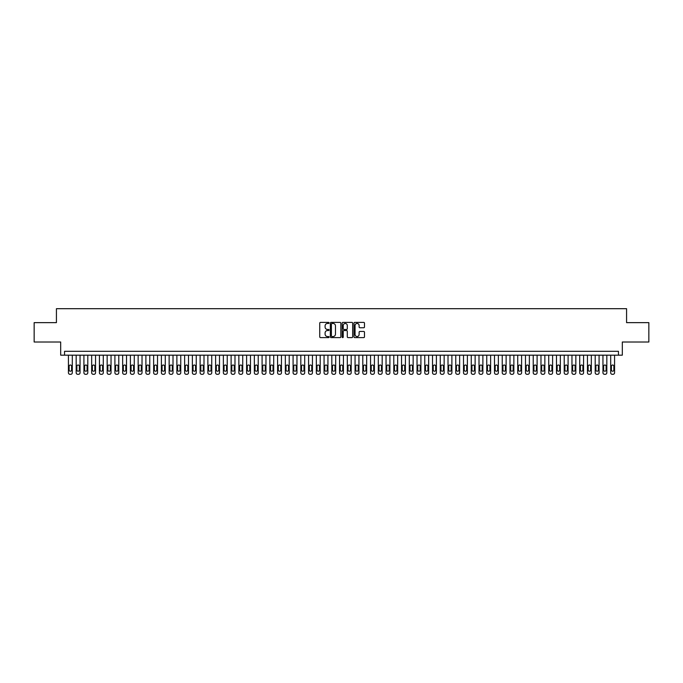 <?xml version="1.0" encoding="UTF-8"?>
<svg xmlns="http://www.w3.org/2000/svg" width="683" height="683" viewBox="0 0 683 683"><rect width="100%" height="100%" fill="white"/><g stroke="black" fill="none" stroke-linecap="round" stroke-linejoin="round"><path stroke-width="1.02" d="M329.104 322.922A0.529 0.529 0 0 0 328.574 322.393L320.498 322.393A0.76 0.76 0 0 0 319.738 323.153L319.738 336.839A0.76 0.76 0 0 0 320.498 337.598L328.574 337.598A0.529 0.529 0 0 0 329.104 337.069A0.529 0.529 0 0 0 328.574 336.54L327.524 336.54A2.433 2.433 0 0 1 325.091 334.107L325.091 332.962A2.433 2.433 0 0 1 327.524 330.529L328.574 330.529A0.529 0.529 0 0 0 329.104 330A0.529 0.529 0 0 0 328.574 329.462L327.524 329.462A2.433 2.433 0 0 1 325.091 327.029L325.091 325.893A2.433 2.433 0 0 1 327.524 323.46L328.574 323.46A0.529 0.529 0 0 0 329.104 322.922M363.723 327.755A0.76 0.76 0 0 0 364.483 326.995L364.483 323.153A0.76 0.76 0 0 0 363.723 322.393L354.75 322.393A0.76 0.76 0 0 0 353.99 323.153L353.99 336.839A0.76 0.76 0 0 0 354.75 337.598L363.723 337.598A0.76 0.76 0 0 0 364.483 336.839L364.483 332.203A0.76 0.76 0 0 0 363.723 331.443L359.881 331.443A0.76 0.76 0 0 0 359.121 332.203L359.121 334.499A2.032 2.032 0 0 1 357.089 336.54A2.032 2.032 0 0 1 355.058 334.499L355.058 325.492A2.032 2.032 0 0 1 357.089 323.46A2.032 2.032 0 0 1 359.121 325.492L359.121 326.995A0.76 0.76 0 0 0 359.881 327.755L363.723 327.755M618.448 355.177L622.315 355.177L622.315 342.004L648.85 342.004L648.85 322.641L626.576 322.641L626.576 308.69L56.424 308.69L56.424 322.641L34.15 322.641L34.15 342.004L60.685 342.004L60.685 355.177L618.448 355.177L618.448 351.301L64.552 351.301L64.552 355.177M340.834 323.153A0.76 0.76 0 0 0 340.074 322.393L331.101 322.393A0.76 0.76 0 0 0 330.341 323.153L330.341 336.839A0.76 0.76 0 0 0 331.101 337.598L340.074 337.598A0.76 0.76 0 0 0 340.834 336.839L340.834 323.153M342.926 322.393L351.899 322.393A0.76 0.76 0 0 1 352.659 323.153L352.659 336.839A0.76 0.76 0 0 1 351.899 337.598L348.057 337.598A0.76 0.76 0 0 1 347.297 336.839L347.297 331.289A0.76 0.76 0 0 0 346.537 330.529L343.993 330.529A0.76 0.76 0 0 0 343.233 331.289L343.233 337.069A0.529 0.529 0 0 1 342.695 337.598A0.529 0.529 0 0 1 342.166 337.069L342.166 323.153A0.76 0.76 0 0 1 342.926 322.393M331.938 323.46A0.529 0.529 0 0 0 331.409 323.99L331.409 336.002A0.529 0.529 0 0 0 331.938 336.54L333.039 336.54A2.433 2.433 0 0 0 335.473 334.107L335.473 325.893A2.433 2.433 0 0 0 333.039 323.46L331.938 323.46M347.297 325.526A2.032 2.032 0 0 0 345.265 323.494A2.032 2.032 0 0 0 343.233 325.526L343.233 328.702A0.76 0.76 0 0 0 343.993 329.462L346.537 329.462A0.76 0.76 0 0 0 347.297 328.702L347.297 325.526M72.304 355.177L72.304 372.756A1.545 1.545 90 0 1 70.75 374.31L69.982 374.31A1.545 1.545 90 0 1 68.428 372.756L68.428 355.177M71.604 369.973L71.604 366.25A1.238 1.238 90 0 0 70.366 365.012A1.238 1.238 90 0 0 69.128 366.25L69.128 369.973A1.238 1.238 90 0 0 70.366 371.211A1.238 1.238 90 0 0 71.604 369.973M80.048 355.177L80.048 372.756A1.545 1.545 90 0 1 78.502 374.31L77.725 374.31A1.545 1.545 90 0 1 76.172 372.756L76.172 355.177M79.356 369.973L79.356 366.25A1.238 1.238 90 0 0 78.11 365.012A1.238 1.238 90 0 0 76.872 366.25L76.872 369.973A1.238 1.238 90 0 0 78.11 371.211A1.238 1.238 90 0 0 79.356 369.973M87.8 355.177L87.8 372.756A1.545 1.545 90 0 1 86.246 374.31L85.469 374.31A1.545 1.545 90 0 1 83.924 372.756L83.924 355.177M87.1 369.973L87.1 366.25A1.238 1.238 90 0 0 85.862 365.012A1.238 1.238 90 0 0 84.624 366.25L84.624 369.973A1.238 1.238 90 0 0 85.862 371.211A1.238 1.238 90 0 0 87.1 369.973M95.543 355.177L95.543 372.756A1.545 1.545 90 0 1 93.989 374.31L93.221 374.31A1.545 1.545 90 0 1 91.667 372.756L91.667 355.177M94.843 369.973L94.843 366.25A1.238 1.238 90 0 0 93.605 365.012A1.238 1.238 90 0 0 92.367 366.25L92.367 369.973A1.238 1.238 90 0 0 93.605 371.211A1.238 1.238 90 0 0 94.843 369.973M103.287 355.177L103.287 372.756A1.545 1.545 90 0 1 101.741 374.31L100.964 374.31A1.545 1.545 90 0 1 99.419 372.756L99.419 355.177M102.595 369.973L102.595 366.25A1.238 1.238 90 0 0 101.349 365.012A1.238 1.238 90 0 0 100.111 366.25L100.111 369.973A1.238 1.238 90 0 0 101.349 371.211A1.238 1.238 90 0 0 102.595 369.973M111.039 355.177L111.039 372.756A1.545 1.545 90 0 1 109.485 374.31L108.708 374.31A1.545 1.545 90 0 1 107.163 372.756L107.163 355.177M110.339 369.973L110.339 366.25A1.238 1.238 90 0 0 109.101 365.012A1.238 1.238 90 0 0 107.863 366.25L107.863 369.973A1.238 1.238 90 0 0 109.101 371.211A1.238 1.238 90 0 0 110.339 369.973M118.782 355.177L118.782 372.756A1.545 1.545 90 0 1 117.237 374.31L116.46 374.31A1.545 1.545 90 0 1 114.906 372.756L114.906 355.177M118.082 369.973L118.082 366.25A1.238 1.238 90 0 0 116.844 365.012A1.238 1.238 90 0 0 115.606 366.25L115.606 369.973A1.238 1.238 90 0 0 116.844 371.211A1.238 1.238 90 0 0 118.082 369.973M126.526 355.177L126.526 372.756A1.545 1.545 90 0 1 124.98 374.31L124.204 374.31A1.545 1.545 90 0 1 122.658 372.756L122.658 355.177M125.834 369.973L125.834 366.25A1.238 1.238 90 0 0 124.596 365.012A1.238 1.238 90 0 0 123.35 366.25L123.35 369.973A1.238 1.238 90 0 0 124.596 371.211A1.238 1.238 90 0 0 125.834 369.973M134.278 355.177L134.278 372.756A1.545 1.545 90 0 1 132.724 374.31L131.956 374.31A1.545 1.545 90 0 1 130.402 372.756L130.402 355.177M133.578 369.973L133.578 366.25A1.238 1.238 90 0 0 132.34 365.012A1.238 1.238 90 0 0 131.102 366.25L131.102 369.973A1.238 1.238 90 0 0 132.34 371.211A1.238 1.238 90 0 0 133.578 369.973M142.021 355.177L142.021 372.756A1.545 1.545 90 0 1 140.476 374.31L139.699 374.31A1.545 1.545 90 0 1 138.145 372.756L138.145 355.177M141.321 369.973L141.321 366.25A1.238 1.238 90 0 0 140.083 365.012A1.238 1.238 90 0 0 138.845 366.25L138.845 369.973A1.238 1.238 90 0 0 140.083 371.211A1.238 1.238 90 0 0 141.321 369.973M149.773 355.177L149.773 372.756A1.545 1.545 90 0 1 148.22 374.31L147.443 374.31A1.545 1.545 90 0 1 145.897 372.756L145.897 355.177M149.073 369.973L149.073 366.25A1.238 1.238 90 0 0 147.835 365.012A1.238 1.238 90 0 0 146.597 366.25L146.597 369.973A1.238 1.238 90 0 0 147.835 371.211A1.238 1.238 90 0 0 149.073 369.973M157.517 355.177L157.517 372.756A1.545 1.545 90 0 1 155.963 374.31L155.195 374.31A1.545 1.545 90 0 1 153.641 372.756L153.641 355.177M156.817 369.973L156.817 366.25A1.238 1.238 90 0 0 155.579 365.012A1.238 1.238 90 0 0 154.341 366.25L154.341 369.973A1.238 1.238 90 0 0 155.579 371.211A1.238 1.238 90 0 0 156.817 369.973M165.26 355.177L165.26 372.756A1.545 1.545 90 0 1 163.715 374.31L162.938 374.31A1.545 1.545 90 0 1 161.393 372.756L161.393 355.177M164.569 369.973L164.569 366.25A1.238 1.238 90 0 0 163.322 365.012A1.238 1.238 90 0 0 162.084 366.25L162.084 369.973A1.238 1.238 90 0 0 163.322 371.211A1.238 1.238 90 0 0 164.569 369.973M173.012 355.177L173.012 372.756A1.545 1.545 90 0 1 171.459 374.31L170.682 374.31A1.545 1.545 90 0 1 169.136 372.756L169.136 355.177M172.312 369.973L172.312 366.25A1.238 1.238 90 0 0 171.074 365.012A1.238 1.238 90 0 0 169.836 366.25L169.836 369.973A1.238 1.238 90 0 0 171.074 371.211A1.238 1.238 90 0 0 172.312 369.973M180.756 355.177L180.756 372.756A1.545 1.545 90 0 1 179.211 374.31L178.434 374.31A1.545 1.545 90 0 1 176.88 372.756L176.88 355.177M180.056 369.973L180.056 366.25A1.238 1.238 90 0 0 178.818 365.012A1.238 1.238 90 0 0 177.58 366.25L177.58 369.973A1.238 1.238 90 0 0 178.818 371.211A1.238 1.238 90 0 0 180.056 369.973M188.499 355.177L188.499 372.756A1.545 1.545 90 0 1 186.954 374.31L186.177 374.31A1.545 1.545 90 0 1 184.632 372.756L184.632 355.177M187.808 369.973L187.808 366.25A1.238 1.238 90 0 0 186.57 365.012A1.238 1.238 90 0 0 185.324 366.25L185.324 369.973A1.238 1.238 90 0 0 186.57 371.211A1.238 1.238 90 0 0 187.808 369.973M196.252 355.177L196.252 372.756A1.545 1.545 90 0 1 194.698 374.31L193.929 374.31A1.545 1.545 90 0 1 192.375 372.756L192.375 355.177M195.551 369.973L195.551 366.25A1.238 1.238 90 0 0 194.314 365.012A1.238 1.238 90 0 0 193.076 366.25L193.076 369.973A1.238 1.238 90 0 0 194.314 371.211A1.238 1.238 90 0 0 195.551 369.973M203.995 355.177L203.995 372.756A1.545 1.545 90 0 1 202.45 374.31L201.673 374.31A1.545 1.545 90 0 1 200.119 372.756L200.119 355.177M203.295 369.973L203.295 366.25A1.238 1.238 90 0 0 202.057 365.012A1.238 1.238 90 0 0 200.819 366.25L200.819 369.973A1.238 1.238 90 0 0 202.057 371.211A1.238 1.238 90 0 0 203.295 369.973M211.747 355.177L211.747 372.756A1.545 1.545 90 0 1 210.193 374.31L209.416 374.31A1.545 1.545 90 0 1 207.871 372.756L207.871 355.177M211.047 369.973L211.047 366.25A1.238 1.238 90 0 0 209.809 365.012A1.238 1.238 90 0 0 208.563 366.25L208.563 369.973A1.238 1.238 90 0 0 209.809 371.211A1.238 1.238 90 0 0 211.047 369.973M219.491 355.177L219.491 372.756A1.545 1.545 90 0 1 217.937 374.31L217.168 374.31A1.545 1.545 90 0 1 215.615 372.756L215.615 355.177M218.791 369.973L218.791 366.25A1.238 1.238 90 0 0 217.553 365.012A1.238 1.238 90 0 0 216.315 366.25L216.315 369.973A1.238 1.238 90 0 0 217.553 371.211A1.238 1.238 90 0 0 218.791 369.973M227.234 355.177L227.234 372.756A1.545 1.545 90 0 1 225.689 374.31L224.912 374.31A1.545 1.545 90 0 1 223.367 372.756L223.367 355.177M226.543 369.973L226.543 366.25A1.238 1.238 90 0 0 225.296 365.012A1.238 1.238 90 0 0 224.058 366.25L224.058 369.973A1.238 1.238 90 0 0 225.296 371.211A1.238 1.238 90 0 0 226.543 369.973M234.986 355.177L234.986 372.756A1.545 1.545 90 0 1 233.432 374.31L232.655 374.31A1.545 1.545 90 0 1 231.11 372.756L231.11 355.177M234.286 369.973L234.286 366.25A1.238 1.238 90 0 0 233.048 365.012A1.238 1.238 90 0 0 231.81 366.25L231.81 369.973A1.238 1.238 90 0 0 233.048 371.211A1.238 1.238 90 0 0 234.286 369.973M242.73 355.177L242.73 372.756A1.545 1.545 90 0 1 241.184 374.31L240.407 374.31A1.545 1.545 90 0 1 238.854 372.756L238.854 355.177M242.03 369.973L242.03 366.25A1.238 1.238 90 0 0 240.792 365.012A1.238 1.238 90 0 0 239.554 366.25L239.554 369.973A1.238 1.238 90 0 0 240.792 371.211A1.238 1.238 90 0 0 242.03 369.973M250.473 355.177L250.473 372.756A1.545 1.545 90 0 1 248.928 374.31L248.151 374.31A1.545 1.545 90 0 1 246.606 372.756L246.606 355.177M249.782 369.973L249.782 366.25A1.238 1.238 90 0 0 248.544 365.012A1.238 1.238 90 0 0 247.297 366.25L247.297 369.973A1.238 1.238 90 0 0 248.544 371.211A1.238 1.238 90 0 0 249.782 369.973M258.225 355.177L258.225 372.756A1.545 1.545 90 0 1 256.671 374.31L255.903 374.31A1.545 1.545 90 0 1 254.349 372.756L254.349 355.177M257.525 369.973L257.525 366.25A1.238 1.238 90 0 0 256.287 365.012A1.238 1.238 90 0 0 255.049 366.25L255.049 369.973A1.238 1.238 90 0 0 256.287 371.211A1.238 1.238 90 0 0 257.525 369.973M265.969 355.177L265.969 372.756A1.545 1.545 90 0 1 264.423 374.31L263.647 374.31A1.545 1.545 90 0 1 262.093 372.756L262.093 355.177M265.269 369.973L265.269 366.25A1.238 1.238 90 0 0 264.031 365.012A1.238 1.238 90 0 0 262.793 366.25L262.793 369.973A1.238 1.238 90 0 0 264.031 371.211A1.238 1.238 90 0 0 265.269 369.973M273.712 355.177L273.712 372.756A1.545 1.545 90 0 1 272.167 374.31L271.39 374.31A1.545 1.545 90 0 1 269.845 372.756L269.845 355.177M273.021 369.973L273.021 366.25A1.238 1.238 90 0 0 271.783 365.012A1.238 1.238 90 0 0 270.536 366.25L270.536 369.973A1.238 1.238 90 0 0 271.783 371.211A1.238 1.238 90 0 0 273.021 369.973M281.464 355.177L281.464 372.756A1.545 1.545 90 0 1 279.91 374.31L279.142 374.31A1.545 1.545 90 0 1 277.588 372.756L277.588 355.177M280.764 369.973L280.764 366.25A1.238 1.238 90 0 0 279.526 365.012A1.238 1.238 90 0 0 278.288 366.25L278.288 369.973A1.238 1.238 90 0 0 279.526 371.211A1.238 1.238 90 0 0 280.764 369.973M289.208 355.177L289.208 372.756A1.545 1.545 90 0 1 287.663 374.31L286.886 374.31A1.545 1.545 90 0 1 285.34 372.756L285.34 355.177M288.516 369.973L288.516 366.25A1.238 1.238 90 0 0 287.27 365.012A1.238 1.238 90 0 0 286.032 366.25L286.032 369.973A1.238 1.238 90 0 0 287.27 371.211A1.238 1.238 90 0 0 288.516 369.973M296.96 355.177L296.96 372.756A1.545 1.545 90 0 1 295.406 374.31L294.629 374.31A1.545 1.545 90 0 1 293.084 372.756L293.084 355.177M296.26 369.973L296.26 366.25A1.238 1.238 90 0 0 295.022 365.012A1.238 1.238 90 0 0 293.784 366.25L293.784 369.973A1.238 1.238 90 0 0 295.022 371.211A1.238 1.238 90 0 0 296.26 369.973M304.703 355.177L304.703 372.756A1.545 1.545 90 0 1 303.158 374.31L302.381 374.31A1.545 1.545 90 0 1 300.827 372.756L300.827 355.177M304.003 369.973L304.003 366.25A1.238 1.238 90 0 0 302.765 365.012A1.238 1.238 90 0 0 301.527 366.25L301.527 369.973A1.238 1.238 90 0 0 302.765 371.211A1.238 1.238 90 0 0 304.003 369.973M312.447 355.177L312.447 372.756A1.545 1.545 90 0 1 310.902 374.31L310.125 374.31A1.545 1.545 90 0 1 308.579 372.756L308.579 355.177M311.755 369.973L311.755 366.25A1.238 1.238 90 0 0 310.517 365.012A1.238 1.238 90 0 0 309.271 366.25L309.271 369.973A1.238 1.238 90 0 0 310.517 371.211A1.238 1.238 90 0 0 311.755 369.973M320.199 355.177L320.199 372.756A1.545 1.545 90 0 1 318.645 374.31L317.877 374.31A1.545 1.545 90 0 1 316.323 372.756L316.323 355.177M319.499 369.973L319.499 366.25A1.238 1.238 90 0 0 318.261 365.012A1.238 1.238 90 0 0 317.023 366.25L317.023 369.973A1.238 1.238 90 0 0 318.261 371.211A1.238 1.238 90 0 0 319.499 369.973M327.942 355.177L327.942 372.756A1.545 1.545 90 0 1 326.397 374.31L325.62 374.31A1.545 1.545 90 0 1 324.066 372.756L324.066 355.177M327.242 369.973L327.242 366.25A1.238 1.238 90 0 0 326.004 365.012A1.238 1.238 90 0 0 324.767 366.25L324.767 369.973A1.238 1.238 90 0 0 326.004 371.211A1.238 1.238 90 0 0 327.242 369.973M335.686 355.177L335.686 372.756A1.545 1.545 90 0 1 334.141 374.31L333.364 374.31A1.545 1.545 90 0 1 331.818 372.756L331.818 355.177M334.994 369.973L334.994 366.25A1.238 1.238 90 0 0 333.756 365.012A1.238 1.238 90 0 0 332.51 366.25L332.51 369.973A1.238 1.238 90 0 0 333.756 371.211A1.238 1.238 90 0 0 334.994 369.973M343.438 355.177L343.438 372.756A1.545 1.545 90 0 1 341.884 374.31L341.116 374.31A1.545 1.545 90 0 1 339.562 372.756L339.562 355.177M342.738 369.973L342.738 366.25A1.238 1.238 90 0 0 341.5 365.012A1.238 1.238 90 0 0 340.262 366.25L340.262 369.973A1.238 1.238 90 0 0 341.5 371.211A1.238 1.238 90 0 0 342.738 369.973M351.182 355.177L351.182 372.756A1.545 1.545 90 0 1 349.636 374.31L348.859 374.31A1.545 1.545 90 0 1 347.314 372.756L347.314 355.177M350.49 369.973L350.49 366.25A1.238 1.238 90 0 0 349.244 365.012A1.238 1.238 90 0 0 348.006 366.25L348.006 369.973A1.238 1.238 90 0 0 349.244 371.211A1.238 1.238 90 0 0 350.49 369.973M358.934 355.177L358.934 372.756A1.545 1.545 90 0 1 357.38 374.31L356.603 374.31A1.545 1.545 90 0 1 355.058 372.756L355.058 355.177M358.234 369.973L358.234 366.25A1.238 1.238 90 0 0 356.996 365.012A1.238 1.238 90 0 0 355.758 366.25L355.758 369.973A1.238 1.238 90 0 0 356.996 371.211A1.238 1.238 90 0 0 358.234 369.973M366.677 355.177L366.677 372.756A1.545 1.545 90 0 1 365.123 374.31L364.355 374.31A1.545 1.545 90 0 1 362.801 372.756L362.801 355.177M365.977 369.973L365.977 366.25A1.238 1.238 90 0 0 364.739 365.012A1.238 1.238 90 0 0 363.501 366.25L363.501 369.973A1.238 1.238 90 0 0 364.739 371.211A1.238 1.238 90 0 0 365.977 369.973M374.421 355.177L374.421 372.756A1.545 1.545 90 0 1 372.875 374.31L372.098 374.31A1.545 1.545 90 0 1 370.553 372.756L370.553 355.177M373.729 369.973L373.729 366.25A1.238 1.238 90 0 0 372.483 365.012A1.238 1.238 90 0 0 371.245 366.25L371.245 369.973A1.238 1.238 90 0 0 372.483 371.211A1.238 1.238 90 0 0 373.729 369.973M382.173 355.177L382.173 372.756A1.545 1.545 90 0 1 380.619 374.31L379.842 374.31A1.545 1.545 90 0 1 378.297 372.756L378.297 355.177M381.473 369.973L381.473 366.25A1.238 1.238 90 0 0 380.235 365.012A1.238 1.238 90 0 0 378.997 366.25L378.997 369.973A1.238 1.238 90 0 0 380.235 371.211A1.238 1.238 90 0 0 381.473 369.973M389.916 355.177L389.916 372.756A1.545 1.545 90 0 1 388.371 374.31L387.594 374.31A1.545 1.545 90 0 1 386.04 372.756L386.04 355.177M389.216 369.973L389.216 366.25A1.238 1.238 90 0 0 387.978 365.012A1.238 1.238 90 0 0 386.74 366.25L386.74 369.973A1.238 1.238 90 0 0 387.978 371.211A1.238 1.238 90 0 0 389.216 369.973M397.66 355.177L397.66 372.756A1.545 1.545 90 0 1 396.114 374.31L395.337 374.31A1.545 1.545 90 0 1 393.792 372.756L393.792 355.177M396.968 369.973L396.968 366.25A1.238 1.238 90 0 0 395.73 365.012A1.238 1.238 90 0 0 394.484 366.25L394.484 369.973A1.238 1.238 90 0 0 395.73 371.211A1.238 1.238 90 0 0 396.968 369.973M405.412 355.177L405.412 372.756A1.545 1.545 90 0 1 403.858 374.31L403.09 374.31A1.545 1.545 90 0 1 401.536 372.756L401.536 355.177M404.712 369.973L404.712 366.25A1.238 1.238 90 0 0 403.474 365.012A1.238 1.238 90 0 0 402.236 366.25L402.236 369.973A1.238 1.238 90 0 0 403.474 371.211A1.238 1.238 90 0 0 404.712 369.973M413.155 355.177L413.155 372.756A1.545 1.545 90 0 1 411.61 374.31L410.833 374.31A1.545 1.545 90 0 1 409.288 372.756L409.288 355.177M412.464 369.973L412.464 366.25A1.238 1.238 90 0 0 411.217 365.012A1.238 1.238 90 0 0 409.979 366.25L409.979 369.973A1.238 1.238 90 0 0 411.217 371.211A1.238 1.238 90 0 0 412.464 369.973M420.907 355.177L420.907 372.756A1.545 1.545 90 0 1 419.353 374.31L418.577 374.31A1.545 1.545 90 0 1 417.031 372.756L417.031 355.177M420.207 369.973L420.207 366.25A1.238 1.238 90 0 0 418.969 365.012A1.238 1.238 90 0 0 417.731 366.25L417.731 369.973A1.238 1.238 90 0 0 418.969 371.211A1.238 1.238 90 0 0 420.207 369.973M428.651 355.177L428.651 372.756A1.545 1.545 90 0 1 427.097 374.31L426.329 374.31A1.545 1.545 90 0 1 424.775 372.756L424.775 355.177M427.951 369.973L427.951 366.25A1.238 1.238 90 0 0 426.713 365.012A1.238 1.238 90 0 0 425.475 366.25L425.475 369.973A1.238 1.238 90 0 0 426.713 371.211A1.238 1.238 90 0 0 427.951 369.973M436.394 355.177L436.394 372.756A1.545 1.545 90 0 1 434.849 374.31L434.072 374.31A1.545 1.545 90 0 1 432.527 372.756L432.527 355.177M435.703 369.973L435.703 366.25A1.238 1.238 90 0 0 434.456 365.012A1.238 1.238 90 0 0 433.218 366.25L433.218 369.973A1.238 1.238 90 0 0 434.456 371.211A1.238 1.238 90 0 0 435.703 369.973M444.146 355.177L444.146 372.756A1.545 1.545 90 0 1 442.593 374.31L441.816 374.31A1.545 1.545 90 0 1 440.27 372.756L440.27 355.177M443.446 369.973L443.446 366.25A1.238 1.238 90 0 0 442.208 365.012A1.238 1.238 90 0 0 440.97 366.25L440.97 369.973A1.238 1.238 90 0 0 442.208 371.211A1.238 1.238 90 0 0 443.446 369.973M451.89 355.177L451.89 372.756A1.545 1.545 90 0 1 450.345 374.31L449.568 374.31A1.545 1.545 90 0 1 448.014 372.756L448.014 355.177M451.19 369.973L451.19 366.25A1.238 1.238 90 0 0 449.952 365.012A1.238 1.238 90 0 0 448.714 366.25L448.714 369.973A1.238 1.238 90 0 0 449.952 371.211A1.238 1.238 90 0 0 451.19 369.973M459.633 355.177L459.633 372.756A1.545 1.545 90 0 1 458.088 374.31L457.311 374.31A1.545 1.545 90 0 1 455.766 372.756L455.766 355.177M458.942 369.973L458.942 366.25A1.238 1.238 90 0 0 457.704 365.012A1.238 1.238 90 0 0 456.457 366.25L456.457 369.973A1.238 1.238 90 0 0 457.704 371.211A1.238 1.238 90 0 0 458.942 369.973M467.385 355.177L467.385 372.756A1.545 1.545 90 0 1 465.832 374.31L465.063 374.31A1.545 1.545 90 0 1 463.509 372.756L463.509 355.177M466.685 369.973L466.685 366.25A1.238 1.238 90 0 0 465.447 365.012A1.238 1.238 90 0 0 464.209 366.25L464.209 369.973A1.238 1.238 90 0 0 465.447 371.211A1.238 1.238 90 0 0 466.685 369.973M475.129 355.177L475.129 372.756A1.545 1.545 90 0 1 473.584 374.31L472.807 374.31A1.545 1.545 90 0 1 471.253 372.756L471.253 355.177M474.437 369.973L474.437 366.25A1.238 1.238 90 0 0 473.191 365.012A1.238 1.238 90 0 0 471.953 366.25L471.953 369.973A1.238 1.238 90 0 0 473.191 371.211A1.238 1.238 90 0 0 474.437 369.973M482.881 355.177L482.881 372.756A1.545 1.545 90 0 1 481.327 374.31L480.55 374.31A1.545 1.545 90 0 1 479.005 372.756L479.005 355.177M482.181 369.973L482.181 366.25A1.238 1.238 90 0 0 480.943 365.012A1.238 1.238 90 0 0 479.705 366.25L479.705 369.973A1.238 1.238 90 0 0 480.943 371.211A1.238 1.238 90 0 0 482.181 369.973M490.625 355.177L490.625 372.756A1.545 1.545 90 0 1 489.071 374.31L488.302 374.31A1.545 1.545 90 0 1 486.748 372.756L486.748 355.177M489.924 369.973L489.924 366.25A1.238 1.238 90 0 0 488.686 365.012A1.238 1.238 90 0 0 487.449 366.25L487.449 369.973A1.238 1.238 90 0 0 488.686 371.211A1.238 1.238 90 0 0 489.924 369.973M498.368 355.177L498.368 372.756A1.545 1.545 90 0 1 496.823 374.31L496.046 374.31A1.545 1.545 90 0 1 494.501 372.756L494.501 355.177M497.676 369.973L497.676 366.25A1.238 1.238 90 0 0 496.43 365.012A1.238 1.238 90 0 0 495.192 366.25L495.192 369.973A1.238 1.238 90 0 0 496.43 371.211A1.238 1.238 90 0 0 497.676 369.973M506.12 355.177L506.12 372.756A1.545 1.545 90 0 1 504.566 374.31L503.789 374.31A1.545 1.545 90 0 1 502.244 372.756L502.244 355.177M505.42 369.973L505.42 366.25A1.238 1.238 90 0 0 504.182 365.012A1.238 1.238 90 0 0 502.944 366.25L502.944 369.973A1.238 1.238 90 0 0 504.182 371.211A1.238 1.238 90 0 0 505.42 369.973M513.864 355.177L513.864 372.756A1.545 1.545 90 0 1 512.318 374.31L511.541 374.31A1.545 1.545 90 0 1 509.988 372.756L509.988 355.177M513.164 369.973L513.164 366.25A1.238 1.238 90 0 0 511.926 365.012A1.238 1.238 90 0 0 510.688 366.25L510.688 369.973A1.238 1.238 90 0 0 511.926 371.211A1.238 1.238 90 0 0 513.164 369.973M521.607 355.177L521.607 372.756A1.545 1.545 90 0 1 520.062 374.31L519.285 374.31A1.545 1.545 90 0 1 517.74 372.756L517.74 355.177M520.916 369.973L520.916 366.25A1.238 1.238 90 0 0 519.678 365.012A1.238 1.238 90 0 0 518.431 366.25L518.431 369.973A1.238 1.238 90 0 0 519.678 371.211A1.238 1.238 90 0 0 520.916 369.973M529.359 355.177L529.359 372.756A1.545 1.545 90 0 1 527.805 374.31L527.037 374.31A1.545 1.545 90 0 1 525.483 372.756L525.483 355.177M528.659 369.973L528.659 366.25A1.238 1.238 90 0 0 527.421 365.012A1.238 1.238 90 0 0 526.183 366.25L526.183 369.973A1.238 1.238 90 0 0 527.421 371.211A1.238 1.238 90 0 0 528.659 369.973M537.103 355.177L537.103 372.756A1.545 1.545 90 0 1 535.557 374.31L534.78 374.31A1.545 1.545 90 0 1 533.227 372.756L533.227 355.177M536.403 369.973L536.403 366.25A1.238 1.238 90 0 0 535.165 365.012A1.238 1.238 90 0 0 533.927 366.25L533.927 369.973A1.238 1.238 90 0 0 535.165 371.211A1.238 1.238 90 0 0 536.403 369.973M544.855 355.177L544.855 372.756A1.545 1.545 90 0 1 543.301 374.31L542.524 374.31A1.545 1.545 90 0 1 540.979 372.756L540.979 355.177M544.155 369.973L544.155 366.25A1.238 1.238 90 0 0 542.917 365.012A1.238 1.238 90 0 0 541.679 366.25L541.679 369.973A1.238 1.238 90 0 0 542.917 371.211A1.238 1.238 90 0 0 544.155 369.973M552.598 355.177L552.598 372.756A1.545 1.545 90 0 1 551.044 374.31L550.276 374.31A1.545 1.545 90 0 1 548.722 372.756L548.722 355.177M551.898 369.973L551.898 366.25A1.238 1.238 90 0 0 550.66 365.012A1.238 1.238 90 0 0 549.422 366.25L549.422 369.973A1.238 1.238 90 0 0 550.66 371.211A1.238 1.238 90 0 0 551.898 369.973M560.342 355.177L560.342 372.756A1.545 1.545 90 0 1 558.796 374.31L558.02 374.31A1.545 1.545 90 0 1 556.474 372.756L556.474 355.177M559.65 369.973L559.65 366.25A1.238 1.238 90 0 0 558.404 365.012A1.238 1.238 90 0 0 557.166 366.25L557.166 369.973A1.238 1.238 90 0 0 558.404 371.211A1.238 1.238 90 0 0 559.65 369.973M568.094 355.177L568.094 372.756A1.545 1.545 90 0 1 566.54 374.31L565.763 374.31A1.545 1.545 90 0 1 564.218 372.756L564.218 355.177M567.394 369.973L567.394 366.25A1.238 1.238 90 0 0 566.156 365.012A1.238 1.238 90 0 0 564.918 366.25L564.918 369.973A1.238 1.238 90 0 0 566.156 371.211A1.238 1.238 90 0 0 567.394 369.973M575.837 355.177L575.837 372.756A1.545 1.545 90 0 1 574.292 374.31L573.515 374.31A1.545 1.545 90 0 1 571.961 372.756L571.961 355.177M575.137 369.973L575.137 366.25A1.238 1.238 90 0 0 573.899 365.012A1.238 1.238 90 0 0 572.661 366.25L572.661 369.973A1.238 1.238 90 0 0 573.899 371.211A1.238 1.238 90 0 0 575.137 369.973M583.581 355.177L583.581 372.756A1.545 1.545 90 0 1 582.036 374.31L581.259 374.31A1.545 1.545 90 0 1 579.713 372.756L579.713 355.177M582.889 369.973L582.889 366.25A1.238 1.238 90 0 0 581.651 365.012A1.238 1.238 90 0 0 580.405 366.25L580.405 369.973A1.238 1.238 90 0 0 581.651 371.211A1.238 1.238 90 0 0 582.889 369.973M591.333 355.177L591.333 372.756A1.545 1.545 90 0 1 589.779 374.31L589.011 374.31A1.545 1.545 90 0 1 587.457 372.756L587.457 355.177M590.633 369.973L590.633 366.25A1.238 1.238 90 0 0 589.395 365.012A1.238 1.238 90 0 0 588.157 366.25L588.157 369.973A1.238 1.238 90 0 0 589.395 371.211A1.238 1.238 90 0 0 590.633 369.973M599.076 355.177L599.076 372.756A1.545 1.545 90 0 1 597.531 374.31L596.754 374.31A1.545 1.545 90 0 1 595.2 372.756L595.2 355.177M598.376 369.973L598.376 366.25A1.238 1.238 90 0 0 597.138 365.012A1.238 1.238 90 0 0 595.9 366.25L595.9 369.973A1.238 1.238 90 0 0 597.138 371.211A1.238 1.238 90 0 0 598.376 369.973M606.828 355.177L606.828 372.756A1.545 1.545 90 0 1 605.275 374.31L604.498 374.31A1.545 1.545 90 0 1 602.952 372.756L602.952 355.177M606.128 369.973L606.128 366.25A1.238 1.238 90 0 0 604.89 365.012A1.238 1.238 90 0 0 603.644 366.25L603.644 369.973A1.238 1.238 90 0 0 604.89 371.211A1.238 1.238 90 0 0 606.128 369.973M614.572 355.177L614.572 372.756A1.545 1.545 90 0 1 613.018 374.31L612.25 374.31A1.545 1.545 90 0 1 610.696 372.756L610.696 355.177M613.872 369.973L613.872 366.25A1.238 1.238 90 0 0 612.634 365.012A1.238 1.238 90 0 0 611.396 366.25L611.396 369.973A1.238 1.238 90 0 0 612.634 371.211A1.238 1.238 90 0 0 613.872 369.973"/></g></svg>
